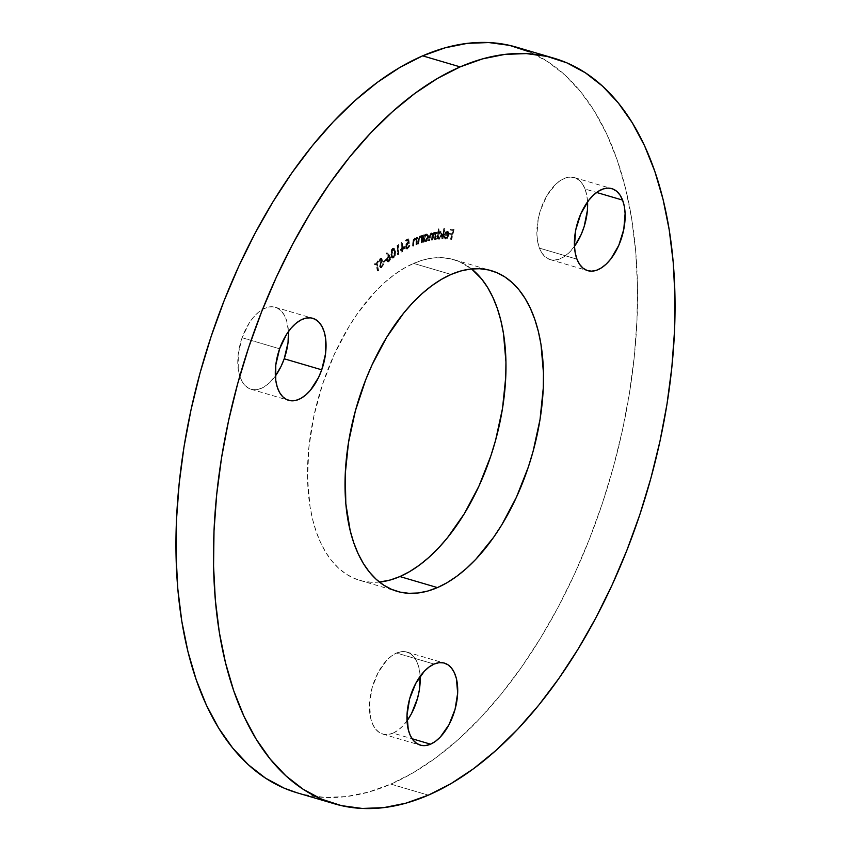 <?xml version="1.0" encoding="UTF-8"?>
<svg xmlns="http://www.w3.org/2000/svg" width="851" height="851" viewBox="0 0 851 851"><rect width="100%" height="100%" fill="white"/><g stroke="black" fill="none" stroke-linecap="round" stroke-linejoin="round"><path stroke-width="0.64" stroke-dasharray="4.25 3.19" d="M471.582 268.937A167.104 91.014 106.4 0 0 453.923 259.672A167.104 91.014 106.4 0 0 413.575 263.406L451.094 274.447L413.575 263.406L423.245 259.949L432.755 258.034L442.02 257.683L450.945 258.895L459.444 261.661L471.582 268.937M587.562 201.868A42.752 23.285 106.4 0 0 585.062 189.06L596.594 192.454L585.062 189.06A42.752 23.285 106.4 0 0 574.319 177.593A42.752 23.285 106.4 0 0 544.672 199.815A42.752 23.285 106.4 0 0 539.438 248.13L576.957 259.172L539.438 248.13L537.704 241.865L536.907 234.706L538.236 218.835L540.311 210.729L546.863 195.719L555.767 184.199L560.681 180.316L565.649 177.912L570.5 177.061L575.021 177.816L579.052 180.135L582.446 183.933L585.062 189.06L586.796 195.326L587.584 202.485M242.099 337.741A42.752 23.285 106.4 0 0 251.088 389.269A42.752 23.285 106.4 0 0 275.362 376.036L268.022 384.109L263.065 387.513L258.119 389.407L253.353 389.715L248.971 388.439L245.141 385.62L241.992 381.354L239.663 375.823L238.237 369.238L238.269 353.92L242.099 337.741L249.12 323.167L253.524 317.189L258.289 312.413L263.246 309.009L268.193 307.115L272.948 306.807L277.33 308.083L281.17 310.902L284.308 315.168L286.638 320.699L288.468 331.528A42.752 23.285 106.4 0 0 275.224 307.254A42.752 23.285 106.4 0 0 242.099 337.741L279.617 348.782L242.099 337.741M407.438 720.286L402.895 725.882L398.045 730.222L393.066 733.137L412.107 738.742L393.066 733.137A42.752 23.285 106.4 0 0 407.023 720.85M420.128 676.343A42.752 23.285 106.4 0 0 406.884 652.068A42.752 23.285 106.4 0 0 396.566 653.025L434.084 664.067L396.566 653.025L401.47 651.653L406.129 651.877L410.342 653.674L413.958 656.993L416.852 661.695L418.883 667.61L420.128 676.343M297.02 792.781A388.62 211.654 106.4 0 0 390.843 784.111L428.361 795.153L390.843 784.111L413.49 772.58L436.063 757.645L458.359 739.455L480.166 718.201L501.26 694.065L521.44 667.29L540.513 638.133L558.309 606.88L574.638 573.829L589.349 539.289L602.306 503.601L613.38 467.114L622.453 430.159L629.463 393.119L634.314 356.335L636.984 320.167L637.431 284.957L635.665 251.045L631.687 218.76L625.538 188.411L617.294 160.296L607.018 134.681L594.806 111.821L580.786 91.919L565.096 75.175L547.874 61.761L529.301 51.794M297.233 792.855L303.945 794.589L324.688 797.408L346.229 796.589L368.355 792.143L390.843 784.111A388.62 211.654 106.4 0 0 628.41 399.481A388.62 211.654 106.4 0 0 516.461 47.167M379.418 582.063L371.462 582.275L362.537 581.063L354.037 578.297L346.049 574.01L338.645 568.245L331.901 561.043L325.869 552.49L320.625 542.651L316.2 531.641L312.657 519.557L310.009 506.505L307.541 478.039L308.881 447.349L313.987 415.596L322.646 384.024L334.549 353.825L349.218 326.167L357.42 313.636L375.163 291.744L384.546 282.606L394.13 274.788L403.842 268.363L413.575 263.406A167.104 91.014 106.4 0 0 311.423 428.787A167.104 91.014 106.4 0 0 359.558 580.286A167.104 91.014 106.4 0 0 379.418 582.063M445.626 238.11L446.956 237.312L447.849 235.28L444.084 235.067L445.573 231.993L446.871 231.27L447.966 231.663L448.53 234.599L447.179 237.972L445.084 238.929L443.871 236.652L444.424 236.259L444.786 237.589L446.254 238.301L444.424 236.259L445.626 238.11L447.849 235.28L444.084 235.067L445.105 232.589L447.435 231.312L448.466 232.749L448.413 235.259L445.062 238.918L446.009 239.152L443.871 236.652L445.041 236.45L443.871 236.652L446.009 239.152L449.03 235.45L448.413 235.259L449.03 235.45L449.094 232.929L447.743 231.451L445.105 232.589L445.722 232.77L444.711 235.248L444.084 235.067L448.466 235.472L447.849 235.28L448.466 235.472L446.254 238.301L445.041 236.45L444.499 236.844L445.424 238.993L446.913 238.961L448.945 235.823L448.594 231.844L446.711 231.749L445.116 233.94L444.711 235.248L448.466 235.472L447.254 237.855L445.392 238.078L446.254 238.301M438.733 228.876L437.978 233.057L439.446 231.546L440.765 231.653L441.478 235.121L439.488 238.791L438.095 239.067L437.116 237.791L436.35 239.078L438.191 228.908L439.361 229.068L438.191 228.908L438.733 228.876L437.978 233.057L439.956 231.419L441.02 231.642L439.956 231.419L441.478 235.121L438.148 239.088L439.201 239.312L437.116 237.791L436.35 239.078L438.191 228.908L438.818 229.1L436.967 239.259L436.35 239.078L437.51 239.227L436.893 239.046L437.51 239.227L437.744 237.972L437.116 237.791L439.201 239.312L442.105 235.301L440.584 231.6L437.978 233.057L438.605 233.238L439.361 229.068L438.733 228.876M424.181 234.674L424.053 236.014L425.447 234.216L426.83 233.993L427.904 237.089L426.16 241.046L424.745 241.663L423.596 240.695L422.904 242.109L423.617 234.844L424.809 234.865L423.617 234.844L424.181 234.674L424.053 236.014L425.979 233.972L427.34 234.131L425.979 233.972L427.904 237.089L425.245 241.599L424.511 241.62L425.872 241.78L423.596 240.695L422.904 242.109L423.617 234.844L424.245 235.025L423.532 242.29L422.904 242.109L424.096 242.12L423.479 241.939L424.096 242.12L424.224 240.876L423.596 240.695L425.872 241.78L428.532 237.269L426.596 234.153L424.681 236.195L424.053 236.014L424.681 236.195L424.809 234.865L424.181 234.674M414.575 238.025L416.809 238.94L417.447 237.418L417.128 244.503L415.926 244.567L416.554 244.758L416.501 239.61L415.277 238.993L416.671 240.259L416.554 244.758L417.128 244.503L415.926 244.567L415.979 239.727L414.65 238.812L413.618 240.067L412.597 246.003L413.16 239.759L414.82 237.94L416.192 238.748L416.82 237.238L416.501 244.322L417.128 244.503L417.447 237.418L416.82 237.238L416.501 244.322L415.926 244.567L416.043 240.078L414.65 238.812L413.458 240.716L412.597 246.003L412.756 242.354L414.575 238.025L416.192 238.748L416.245 237.482L417.447 237.418L416.245 237.482L416.809 238.94L415.203 238.206L413.384 242.546L412.756 242.354L413.384 242.546L413.224 246.194L412.597 246.003L413.799 245.939L413.171 245.758L413.799 245.939L413.948 242.556L413.32 242.375L413.948 242.556L414.086 240.897L413.458 240.716L414.086 240.897L415.277 238.993L414.65 238.812L415.852 238.94L414.65 238.812M404.704 247.854L401.789 249.556L401.215 252.077L401.172 249.907L400.438 250.332L400.417 249.439L401.161 249.013L401.044 242.514L405.321 248.035L401.172 242.439L404.704 247.854L401.789 249.556L401.215 252.077L401.172 249.907L400.438 250.332L400.417 249.439L401.161 249.013L401.044 242.514L401.789 242.62L401.044 242.514L401.672 242.695L401.789 249.194L400.417 249.439L401.044 249.63L401.066 250.524L400.438 250.332L401.8 250.088L401.172 249.907L401.8 250.088L401.842 252.258L401.215 252.077L402.449 251.907L401.821 251.715L402.449 251.907L402.406 249.737L401.789 249.556L404.704 247.854M393.29 257.715L391.46 257.332L390.769 252.938L391.556 249.534L393.556 248.077L394.577 249.364L394.981 252.47L394.683 255.449L393.29 257.715L393.917 257.896L395.555 251.747L394.928 251.566L393.29 257.715L392.194 257.981L390.822 254.555L392.524 248.354L393.598 248.088L395.555 251.747L394.226 248.269L392.524 248.354L393.151 248.535L391.439 254.736L390.822 254.555L392.822 258.172L393.917 257.896L393.29 257.715M385.609 260.278L383.386 262.182L383.29 261.47L385.514 259.576L386.237 260.459L386.131 259.757L385.514 259.576L383.386 262.182L383.29 261.47L386.131 259.757L383.29 261.47L384.014 262.363L383.386 262.182L386.237 260.459L385.609 260.278M376.546 262.938L377.95 270.352L377.355 270.916L375.951 263.512L374.642 264.746L374.493 263.948L377.706 260.895L376.546 262.938L378.482 261.885L376.546 262.938L377.95 270.352L377.355 270.916L375.951 263.512L374.642 264.746L374.493 263.948L377.706 260.895L378.482 261.885L378.333 261.087L374.493 263.948L375.27 264.927L374.642 264.746L376.578 263.693L375.951 263.512L376.578 263.693L377.972 271.097L377.355 270.916L378.578 270.533L377.95 270.352L378.578 270.533L377.174 263.129L376.546 262.938M574.457 246.375L568.734 252.992L563.819 256.874L558.852 259.289L554.001 260.129L549.48 259.374L545.448 257.055L542.055 253.258L539.438 248.13A42.752 23.285 106.4 0 0 550.182 259.608A42.752 23.285 106.4 0 0 574.457 246.375M393.066 733.137L388.162 734.509L383.514 734.285L379.291 732.488L375.674 729.169L372.791 724.456L370.749 718.552L369.494 704.054L372.089 687.895L378.142 672.524L386.737 660.28L391.588 655.94L396.566 653.025A42.752 23.285 106.4 0 0 370.43 695.331A42.752 23.285 106.4 0 0 382.748 734.083A42.752 23.285 106.4 0 0 393.066 733.137M380.248 265.884L381.376 266.799L382.205 266.501L380.876 266.076L382.45 260.832L381.865 258.236L380.791 258.608L379.461 261.385L380.94 259.47L381.929 259.789L380.227 266.64L381.057 267.799L382.28 267.363L380.386 267.597L379.61 266.448L381.174 259.236L378.844 261.204L380.163 258.427L381.684 258.417L381.908 260.246L380.227 265.661L381.322 266.512L383.141 263.799L381.652 267.182L382.28 267.363L383.769 263.991L383.141 263.799L381.652 267.182L380.429 267.618L379.61 266.448L381.301 259.608L380.312 259.278L378.844 261.204L380.163 258.427L381.248 258.055L381.918 259.087L380.248 265.884L381.578 266.32L382.567 263.831L383.769 263.991L382.567 263.831L383.195 264.012L382.205 266.501L380.248 265.884L381.578 266.32M389.067 255.257L390.056 257.236L389.758 259.544L388.556 261.363L387.131 261.683L386.354 259.14L388.386 255.906L386.333 253.662L386.769 252.8L389.694 255.438L387.396 252.981L390.056 257.236L388.556 261.363L387.269 261.736L386.354 260.215L388.386 255.906L386.333 253.662L387.396 252.981L386.333 253.662L389.013 256.087L387.758 256.236L388.375 256.428L386.982 260.395L386.354 260.215L387.896 261.927L389.184 261.544L388.556 261.363L389.184 261.544L390.673 257.417L389.067 255.257M398.694 245.226L397.747 245.843L398.108 254.087L397.502 254.47L397.109 245.333L398.3 244.567L399.321 245.418L398.3 244.567L398.694 245.226L397.747 245.843L398.108 254.087L397.502 254.47L397.109 245.333L398.917 244.748L397.109 245.333L397.725 245.513L398.13 254.662L397.502 254.47L398.725 254.268L398.108 254.087L398.725 254.268L398.374 246.024L397.747 245.843L398.694 245.226M407.438 248.79L406.289 248.46L406.001 246.162L407.14 243.312L408.608 242.514L408.331 240.099L406.161 241.227L406.172 240.333L408.799 238.961L409.331 243.343L407.406 243.333L408.033 243.514L406.587 246.407L405.97 246.226L406.98 247.918L408.033 248.109L406.587 246.407L408.033 243.514L409.331 243.343L408.799 238.961L408.182 238.769L408.703 243.163L406.852 243.748L405.98 246.684L407.108 248.035L408.693 245.631L409.31 245.301L409.235 245.854L407.023 248.96L405.661 248.279L405.374 245.982L406.523 243.131L407.991 242.322L407.703 239.918L405.533 241.046L405.544 240.152L408.799 238.961L405.544 240.152L408.182 238.769L408.703 243.163L407.406 243.333L405.97 246.226L407.406 247.928L409.31 245.301L407.438 248.79L406.395 248.96L408.065 248.971L405.342 246.588L407.991 242.322L407.703 239.918L405.533 241.046L405.544 240.152L406.161 241.227L408.331 240.099L407.703 239.918L408.331 240.099L408.608 242.514L407.278 242.524L407.895 242.705L405.97 246.769L405.342 246.588L408.065 248.971L409.937 245.482L408.693 245.631L409.31 245.811L408.033 248.109L407.406 247.928M421.639 242.439L421.064 242.652L421.245 237.695L419.969 236.716L418.915 237.918L417.745 243.865L418.766 236.982L420.394 235.823L421.479 236.759L422.149 235.27L421.639 242.439L422.266 242.631L422.777 235.45L422.149 235.27L421.639 242.439L421.064 242.652L421.309 238.099L419.969 236.716L418.745 238.557L417.745 243.865L418.011 240.173L419.915 235.908L421.479 236.759L421.575 235.482L422.777 235.45L421.575 235.482L422.107 236.95L420.532 236.089L418.628 240.354L418.011 240.173L418.628 240.354L418.373 244.046L417.745 243.865L418.947 243.843L418.32 243.652L418.947 243.843L419.181 240.418L418.554 240.237L419.181 240.418L419.362 238.737L418.745 238.557L419.362 238.737L420.596 236.897L419.969 236.716L421.107 236.865L421.936 238.28L421.309 238.099L421.936 238.28L421.883 240.205L421.256 240.025L421.883 240.205L421.692 242.833L421.064 242.652L422.266 242.631L421.639 242.439M433.978 232.28L435.446 232.706L434.606 232.461L432.989 234.504L431.595 233.078L429.638 236.886L429.117 240.876L431.585 233.972L432.51 237.397L432.138 240.259L432.702 240.142L434.584 233.355L435.531 236.557L435.127 239.642L435.691 239.525L434.51 239.461L435.031 234.631L433.967 233.174L432.925 234.312L432.074 239.961L431.51 240.078L432 234.812L430.957 233.791L429.968 234.802L428.5 240.695L430.085 233.482L431.457 232.919L432.361 234.312L433.978 232.28L435.297 233.419L436.02 232.046L435.063 239.344L435.691 239.525L436.648 232.227L436.02 232.046L435.063 239.344L434.51 239.461L434.914 236.365L433.967 233.174L431.51 240.078L431.882 237.216L430.957 233.791L428.5 240.695L429.021 236.706L430.968 232.897L432.042 233.089L430.968 232.897L432.361 234.312L433.978 232.28L435.297 233.419L435.457 232.163L436.648 232.227L435.457 232.163L436.084 232.344L435.925 233.61L434.818 232.525M442.339 238.759L441.797 238.759L443.796 228.611L444.35 228.611L442.339 238.759L442.967 238.94L444.967 228.791L444.35 228.611L441.797 238.759L443.796 228.611L444.35 228.611L444.967 228.791L443.796 228.611L444.424 228.802L442.424 238.95L441.797 238.759L442.967 238.94L442.339 238.759M451.083 239.28L450.53 239.216L451.679 234.365L449.434 234.11L449.668 233.131L451.913 233.387L452.658 230.291L450.413 230.036L450.647 229.057L453.445 229.376L451.083 239.28L451.7 239.461L454.072 229.557L453.445 229.376L451.083 239.28L450.53 239.216L451.679 234.365L449.434 234.11L449.668 233.131L451.913 233.387L452.658 230.291L450.413 230.036L450.647 229.057L454.072 229.557L450.647 229.057L451.275 229.238L451.041 230.217L450.413 230.036L453.285 230.472L452.658 230.291L453.285 230.472L452.541 233.568L449.668 233.131L450.296 233.312L450.062 234.291L449.434 234.11L452.306 234.546L451.679 234.365L452.306 234.546L451.147 239.397L450.53 239.216L451.7 239.461L451.083 239.28M378.482 261.885L377.174 263.129L378.578 270.533L377.972 271.097L376.578 263.693L375.27 264.927L375.121 264.129L378.333 261.087L378.482 261.885M380.94 259.47L381.929 259.789L380.312 259.278L380.94 259.47L380.035 261.47L378.844 261.204L379.461 261.385L380.791 258.608L380.163 258.427L382.461 258.906L382.29 261.342L381.727 262.81L381.099 262.629L381.727 262.81L380.929 265.065L380.312 264.884L380.876 266.076M381.301 259.608L380.312 259.278M382.205 266.501L383.769 263.991L381.961 267.618L381.014 267.788L379.61 266.448L380.227 266.64L381.12 262.746L380.493 262.555L381.12 262.746L381.929 259.789M386.131 259.757L384.014 262.363L386.131 259.757M387.396 252.981L390.652 257.215L390.386 259.725L388.439 261.938L386.982 260.395L387.248 258.193L389.013 256.087L386.96 253.843L387.396 252.981M387.577 259.917L388.099 260.917L389.524 260.193L390.12 258.257L389.567 256.885L388.141 257.598L387.577 259.917L388.609 257.066L387.992 256.885L386.95 259.736L389.056 260.725L387.62 260.789L388.428 260.544L389.471 257.693L390.088 257.874L389.056 260.725L387.577 259.917M389.056 260.725L388.428 260.544L389.471 257.693L387.992 256.885L388.811 256.64L387.748 257.119L386.96 258.959L387.131 260.363L388.428 260.544M388.609 257.066L387.992 256.885M395.555 251.747L395.183 256.034L392.875 258.183L391.524 255.513L391.822 250.524L392.885 248.758L394.183 248.258L395.555 251.747M393.194 249.396L392.066 251.736L392.343 256.236L393.609 257.236L394.97 254.779L394.566 249.907L392.566 249.215L394.992 252.183L392.566 249.215L391.386 254.162L392.013 254.343L393.194 249.396L392.173 249.63L391.364 252.226L391.8 256.289L392.428 256.47L392.013 254.343L391.386 254.162L391.8 256.289L393.832 257.108L391.8 256.289L393.205 256.917L394.364 251.992L394.992 252.183L393.832 257.108L392.428 256.47M393.832 257.108L393.205 256.917L394.343 254.598L394.226 250.79L393.375 249.077L392.566 249.215M391.8 256.289L393.205 256.917M398.917 244.748L397.725 245.513L398.13 254.662L398.725 254.268L398.917 244.748M401.789 242.62L401.789 249.194L401.044 249.63L401.066 250.524L401.8 250.088L401.842 252.258L402.406 249.737L405.321 248.035L401.789 242.62M402.395 248.843L402.321 244.95L404.193 247.801L401.768 248.652L404.193 247.801L402.395 248.843L402.321 244.95L404.193 247.801L401.704 244.769L402.321 244.95L401.704 244.769L401.768 248.652L402.395 248.843M403.565 247.609L401.704 244.769L401.768 248.652L403.565 247.609M408.033 248.109L409.937 245.482L408.065 248.971M415.277 238.993L414.15 240.578L413.224 246.194L413.597 240.599L415.203 238.206M419.915 235.908L422.107 236.95L422.777 235.45L422.266 242.631L421.692 242.833L421.788 237.61L419.969 236.716M420.596 236.897L419.543 238.099L418.373 244.046L418.894 238.397L420.532 236.089M425.245 241.599L424.224 240.876L423.532 242.29L424.245 235.025L424.809 234.865L424.681 236.195L426.074 234.397L427.457 234.174L428.5 235.876L428.415 238.025L427.223 240.748L425.872 241.78M425.979 233.972L426.596 234.153M424.415 238.546L424.947 240.748L426.596 240.514L427.862 238.057L427.638 235.557L425.755 235.482L424.415 238.546L426.468 235.067L425.84 234.887L423.787 238.354L425.894 240.95L424.692 240.769L427.319 237.291L427.947 237.472L425.894 240.95L424.415 238.546M425.894 240.95L425.266 240.759L427.319 237.291L425.84 234.887L427.042 235.057L425.479 235.036L424.021 237.195L424.085 240.29L425.266 240.759M426.468 235.067L427.947 237.472L427.011 235.376L425.84 234.887M430.968 232.897L432.489 233.376L432.989 234.504L432.361 234.312L432.989 234.504L434.606 232.461M431.585 233.972L430.957 233.791L431.585 233.972L430.223 236.769L429.595 236.589L430.223 236.769L429.702 240.759L428.5 240.695L429.117 240.876L429.638 236.886L429.021 236.706L429.638 236.886L430.212 234.461L431.595 233.078M434.584 233.355L433.967 233.174L434.584 233.355L433.191 236.408L432.563 236.216L433.191 236.408L432.138 240.259L431.51 240.078L432.138 240.259L432.616 234.993L430.957 233.791M435.446 232.706L435.925 233.61L436.648 232.227L435.691 239.525L434.51 239.461L435.127 239.642L435.595 234.291L433.967 233.174M438.573 239.131L437.744 237.972L436.967 239.259L439.361 229.068L438.605 233.238L441.009 231.642L442.201 234.557L440.978 238.067L439.201 239.312M439.956 231.419L440.584 231.6M438.137 235.61L438.467 238.057L439.999 238.184L441.478 235.663L441.243 232.951L439.669 232.77L438.137 235.61L440.382 232.514L439.754 232.334L437.51 235.419L439.307 238.461L438.35 238.237L440.914 235.184L441.541 235.376L439.307 238.461L438.137 235.61M439.307 238.461L438.68 238.269L440.041 237.312L440.914 235.184L439.754 232.334L440.69 232.546L439.052 232.589L437.839 234.28L437.616 237.493L438.68 238.269M440.382 232.514L441.541 235.376L439.754 232.334M444.967 228.791L442.424 238.95L444.967 228.791M445.392 238.971L446.009 239.152M447.115 231.27L447.743 231.451M447.541 232.355L446.254 232.334L444.86 234.291L447.966 234.472L446.913 232.163L444.86 234.291L447.679 232.366L448.594 234.653L444.86 234.291L448.594 234.653L445.477 234.472L447.541 232.355L448.594 234.653L447.966 234.472L447.817 232.919L448.445 233.11L446.913 232.163L448.445 233.11M447.817 232.919L446.913 232.163M454.072 229.557L451.7 239.461L451.147 239.397L452.306 234.546L450.062 234.291L450.296 233.312L452.541 233.568L453.285 230.472L451.041 230.217L451.275 229.238L454.072 229.557M453.923 259.672L491.442 270.714M574.319 177.593L611.837 188.635M251.088 389.269L288.606 400.31M406.884 652.068L444.403 663.11M382.748 734.083L420.266 745.125M275.224 307.254L312.743 318.295M550.182 259.608L587.701 270.65M380.737 266.618L381.365 266.799M381.248 258.055L381.865 258.236M380.929 259.044L381.546 259.236M380.429 267.618L381.057 267.799M387.269 261.736L387.896 261.927M393.598 248.088L394.226 248.269M392.194 257.981L392.822 258.172M392.471 257.087L393.098 257.279M434.435 232.291L435.052 232.472M447.126 232.195L447.743 232.387M359.558 580.286L397.077 591.328"/><path stroke-width="1.28" d="M399.906 576.553A167.104 91.014 106.4 0 0 498.516 428.734A167.104 91.014 106.4 0 0 471.582 268.937L481.581 278.915L487.612 287.468L492.857 297.297L497.282 308.317L500.824 320.401L503.462 333.454L505.941 361.92L505.749 377.057L502.505 408.427L495.59 440.244L490.836 455.934L478.932 486.134L464.263 513.791L447.381 537.832L438.308 548.214L428.936 557.352L419.352 565.17L409.639 571.595L399.906 576.553L390.237 580.01L379.418 582.063A167.104 91.014 106.4 0 0 399.906 576.553L437.425 587.594L399.906 576.553M451.094 274.447A167.104 91.014 -73.6 0 1 491.442 270.714A167.104 91.014 -73.6 0 1 539.577 422.213A167.104 91.014 -73.6 0 1 437.425 587.594L427.755 591.051L418.245 592.966L408.98 593.317L400.055 592.105L391.556 589.339L383.567 585.052L376.163 579.286L369.419 572.085L363.388 563.532L358.143 553.703L353.718 542.683L350.176 530.598L345.825 503.664L345.251 473.943L348.495 442.573L355.41 410.756L365.739 379.716L372.068 364.866L386.737 337.209L403.619 313.168L412.692 302.786L422.064 293.648L431.648 285.83L441.361 279.405L451.094 274.447L460.763 270.99L470.284 269.076L479.538 268.725L488.463 269.937L496.963 272.703L504.951 276.99L512.355 282.755L519.099 289.957L525.131 298.51L530.375 308.349L534.8 319.359L538.343 331.443L540.991 344.495L543.459 372.961L543.268 388.099L540.034 419.469L533.109 451.285L528.354 466.976L516.451 497.175L501.782 524.833L493.58 537.364L475.837 559.256L466.454 568.394L456.87 576.212L447.158 582.637L437.425 587.594A167.104 91.014 -73.6 0 1 397.077 591.328A167.104 91.014 -73.6 0 1 348.942 439.829A167.104 91.014 -73.6 0 1 451.094 274.447M622.581 200.102L596.594 192.454L622.581 200.102L624.315 206.368L625.113 213.527L623.783 229.398L618.794 245.311L610.922 258.842L606.252 264.044L601.338 267.916L596.37 270.331L591.53 271.171L586.999 270.416L582.967 268.097L579.574 264.299L576.957 259.172A42.752 23.285 -73.6 0 1 582.19 210.857A42.752 23.285 -73.6 0 1 611.837 188.635A42.752 23.285 -73.6 0 1 622.581 200.102A42.752 23.285 -73.6 0 1 617.347 248.418A42.752 23.285 -73.6 0 1 587.701 270.65A42.752 23.285 -73.6 0 1 576.957 259.172L575.223 252.907L574.436 245.758L575.755 229.876L580.744 213.963L588.626 200.442L593.285 195.241L598.2 191.358L603.168 188.954L608.018 188.103L612.539 188.858L616.571 191.177L619.964 194.975L622.581 200.102M275.362 376.036A42.752 23.285 106.4 0 0 284.213 358.782L321.731 369.823A42.752 23.285 -73.6 0 1 288.606 400.31A42.752 23.285 -73.6 0 1 279.617 348.782L286.638 334.209L291.042 328.231L295.808 323.454L300.765 320.05L305.711 318.157L310.466 317.849L314.849 319.125L318.689 321.944L321.827 326.21L324.167 331.741L325.593 338.326L325.561 353.644L321.731 369.823L318.561 377.461L310.307 390.375L305.541 395.151L300.584 398.555L295.637 400.449L290.872 400.757L286.5 399.481L282.66 396.662L279.511 392.396L277.181 386.865L275.756 380.28L275.788 364.962L279.617 348.782A42.752 23.285 -73.6 0 1 312.743 318.295A42.752 23.285 -73.6 0 1 321.731 369.823L284.213 358.782L281.043 366.419L275.362 376.036M407.023 720.85A42.752 23.285 106.4 0 0 420.128 676.343L419.32 690.129L417.543 698.267L411.49 713.638L407.023 720.85M430.585 744.178L412.107 738.742L430.585 744.178L425.681 745.55L421.032 745.327L416.809 743.529L413.192 740.21L410.31 735.509L408.267 729.594L407.012 715.106L409.608 698.937L415.66 683.566L424.255 671.322L429.106 666.982L434.084 664.067A42.752 23.285 -73.6 0 1 444.403 663.11A42.752 23.285 -73.6 0 1 456.721 701.862A42.752 23.285 -73.6 0 1 430.585 744.178A42.752 23.285 -73.6 0 1 420.266 745.125A42.752 23.285 -73.6 0 1 407.948 706.373A42.752 23.285 -73.6 0 1 434.084 664.067L438.988 662.695L443.648 662.918L447.86 664.716L451.477 668.035L454.37 672.737L456.402 678.651L457.668 693.139L455.062 709.308L449.009 724.68L440.414 736.923L435.563 741.264L430.585 744.178M529.301 51.794L509.536 45.369L488.793 42.55L467.252 43.369L445.126 47.816L422.639 55.847A388.62 211.654 106.4 0 0 185.071 440.467A388.62 211.654 106.4 0 0 297.02 792.781L334.539 803.833A388.62 211.654 -73.6 0 1 222.59 451.519A388.62 211.654 -73.6 0 1 460.157 66.889L422.639 55.847L399.991 67.378L377.418 82.313L355.122 100.503L333.315 121.757L312.221 145.893L292.042 172.668L272.969 201.825L255.172 233.078L238.844 266.129L224.132 300.669L211.176 336.358L200.102 372.844L191.028 409.799L184.018 446.839L179.167 483.623L176.497 519.791L176.051 555.001L177.816 588.913L181.795 621.198L187.933 651.547L196.187 679.662L206.463 705.277L218.675 728.137L232.695 748.04L248.386 764.783L265.608 778.197L284.181 788.164L297.233 792.855M553.98 58.219L516.461 47.167A388.62 211.654 106.4 0 0 422.639 55.847L460.157 66.889A388.62 211.654 -73.6 0 1 553.98 58.219A388.62 211.654 -73.6 0 1 665.929 410.533A388.62 211.654 -73.6 0 1 428.361 795.153A388.62 211.654 -73.6 0 1 334.539 803.833M587.562 201.868L587.413 210.261L584.19 226.462L581.276 234.27L574.457 246.375A42.752 23.285 106.4 0 0 587.562 201.868M288.468 331.528L288.032 342.602L284.213 358.782A42.752 23.285 106.4 0 0 288.468 331.528M428.361 795.153L451.009 783.622L473.581 768.687L495.878 750.497L517.685 729.243L538.779 705.107L558.958 678.332L578.031 649.175L595.828 617.922L612.156 584.871L626.868 550.331L639.824 514.642L650.898 478.156L659.972 441.201L666.982 404.161L671.833 367.377L674.503 331.209L674.949 295.999L673.184 262.087L669.205 229.802L663.067 199.453L654.813 171.338L644.537 145.723L632.325 122.863L618.305 102.96L602.614 86.217L585.392 72.803L566.819 62.836L547.055 56.411L526.312 53.592L504.771 54.411L482.645 58.857L460.157 66.889L437.51 78.42L414.937 93.355L392.641 111.545L370.834 132.799L349.74 156.935L329.56 183.71L310.487 212.867L292.691 244.12L276.362 277.171L261.651 311.711L248.694 347.399L237.62 383.886L228.547 420.841L221.537 457.881L216.686 494.665L214.016 530.833L213.569 566.043L215.335 599.955L219.313 632.24L225.462 662.589L233.706 690.704L243.982 716.319L256.194 739.179L270.214 759.081L285.904 775.825L303.126 789.239L321.699 799.206L341.464 805.631L362.207 808.45L383.748 807.631L405.874 803.184L428.361 795.153"/></g></svg>

